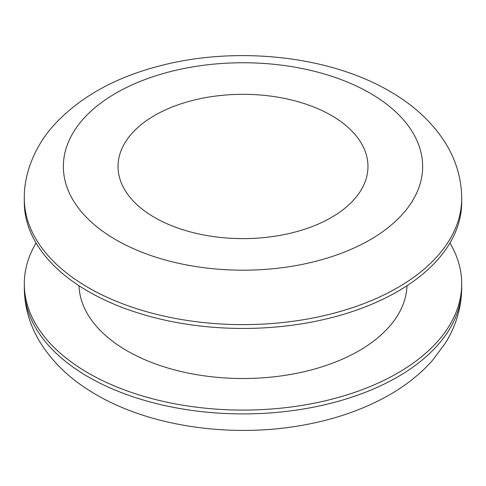 <?xml version="1.0" encoding="UTF-8"?>
<svg xmlns="http://www.w3.org/2000/svg" width="486" height="486" viewBox="0 0 486 486"><rect width="100%" height="100%" fill="white"/><g stroke="black" fill="none" stroke-linecap="round" stroke-linejoin="round"><path stroke-width="0.73" d="M154.633 217.491A124.969 72.153 180 0 1 118.031 166.473A124.969 72.153 180 0 1 195.178 99.812A124.969 72.153 180 0 1 331.367 115.449A124.969 72.153 180 0 1 367.969 166.473A124.969 72.153 180 0 1 290.822 233.128A124.969 72.153 180 0 1 154.633 217.491M461.7 198.361L461.7 202.182A218.7 126.263 180 0 1 326.695 318.84A218.7 126.263 180 0 1 88.355 291.466A218.7 126.263 180 0 1 24.3 202.182L24.3 198.361A218.7 126.263 180 0 0 88.355 287.639A218.7 126.263 180 0 0 326.695 315.013A218.7 126.263 180 0 0 461.7 198.361C461.518 178.453 455.996 159.827 445.121 142.495C431.945 121.931 413.422 104.836 389.553 91.198C327.843 55.003 233.377 45.672 156.978 66.637C113.603 78.216 79.303 97.656 54.068 124.957C37.039 143.425 23.844 171.26 24.3 198.361M406.995 285.725A164.025 94.697 180 0 1 304.242 371.668A164.025 94.697 180 0 1 127.016 350.777A164.025 94.697 180 0 1 79.005 285.725M449.957 243A218.7 126.263 180 0 1 461.7 283.818A218.7 126.263 180 0 1 326.695 400.47A218.7 126.263 180 0 1 88.355 373.102A218.7 126.263 180 0 1 24.3 283.818A218.7 126.263 180 0 1 36.043 243M370.028 93.13A179.644 103.718 180 0 1 370.028 239.811A179.644 103.718 180 0 1 115.972 239.811A179.644 103.718 180 0 1 115.972 93.13A179.644 103.718 180 0 1 370.028 93.13M461.7 287.645A218.7 126.263 180 0 1 326.695 404.297A218.7 126.263 180 0 1 88.355 376.923A218.7 126.263 180 0 1 24.3 287.645C24.476 307.468 29.962 326.021 40.751 343.304C53.928 363.953 72.493 381.121 96.447 394.802C151.474 426.933 232.278 438.141 303.434 425.086C333.797 419.618 361.098 410.312 385.337 397.171C403.817 387.117 419.412 375.004 432.121 360.825L445.121 343.511C455.996 326.173 461.518 307.547 461.7 287.645L461.7 283.818M24.3 283.818L24.3 287.645"/></g></svg>
